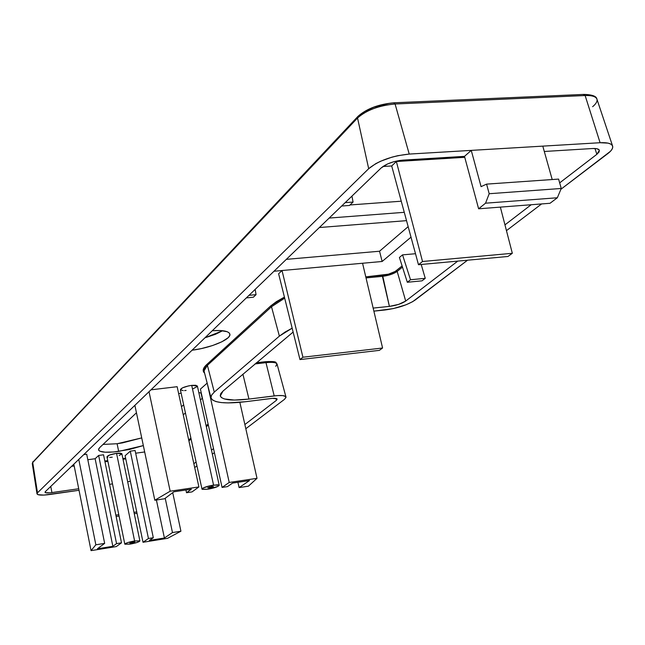 <?xml version="1.0" encoding="UTF-8"?>
<svg xmlns="http://www.w3.org/2000/svg" width="645" height="645" viewBox="0 0 645 645"><rect width="100%" height="100%" fill="white"/><g stroke="black" fill="none" stroke-linecap="round" stroke-linejoin="round"><path stroke-width="0.97" d="M133.104 542.018L134.861 542.01L129.847 543.106L133.966 541.905L134.853 541.985L133.523 542.647L129.839 543.082L133.104 542.018M121.841 453.628L120.188 453.113L116.568 453.33C110.843 454.306 107.642 455.467 106.965 456.813L124.808 544.146C125.549 543.098 128.815 542.034 134.603 540.953L116.568 453.33L109.65 454.999L106.965 456.813M139.884 540.921L121.873 453.709L116.568 453.33L134.603 540.953L139.892 540.929C139.143 541.985 135.885 543.05 130.121 544.122L124.808 544.146M211.576 486.483L213.463 486.548L209.609 487.878L209.407 486.967L209.609 487.878L207.722 487.822L211.576 486.483L213.463 486.548L211.802 487.394L207.722 487.813L211.576 486.483M201.974 489.079L180.39 389.765L182.519 387.839L188.413 385.936L191.71 385.371L197.386 386.057L195.709 385.267L191.71 385.371L213.56 485.08L219.203 485.266C218.284 486.701 214.438 488.031 207.65 489.265L217.937 486.411L219.203 485.274L217.575 484.766L210.222 485.701L203.199 487.959L202.062 488.773L202.224 489.345L207.65 489.265L201.974 489.079C202.885 487.652 206.747 486.322 213.56 485.08L191.71 385.371C184.97 386.476 181.197 387.943 180.39 389.765L183.245 390.628M118.68 451.419C106.554 452.911 99.838 452.387 98.532 449.847L99.62 447.662L98.604 449.057L98.685 450.242L99.838 451.178L105.135 452.201L113.625 451.984L129.484 449.484L143.343 445.582L118.68 451.419L117.1 443.736L118.68 451.419M103.039 444.429L117.1 443.736L122.445 442.897L141.731 437.907L117.1 443.736L103.039 444.429M212.286 330.724C222.912 330.014 228.765 331.135 229.862 334.094C231.579 339.173 210.794 347.937 192.057 350.227L201.369 348.59L212.552 345.543L221.88 341.777L227.991 337.843L229.507 335.989L229.902 334.312L229.144 332.876L227.25 331.74L220.34 330.538L212.286 330.724M204.949 337.803L222.678 330.724L215.43 334.303L204.949 337.803M402.553 254.872L399.408 257.476L402.553 254.872L410.51 279.753L425.249 278.334L421.209 264.482L425.249 278.334L422.015 280.841L425.249 278.334L410.51 279.753L407.326 282.268L410.51 279.753L402.553 254.872L415.493 253.719L402.553 254.872M402.109 265.933L395.175 271.464L388.411 274.19L365.78 276.874L382.59 275.286L389.403 306.399L398.65 304.375L405.705 301.062L397.175 271.416L402.48 267.103L397.175 271.416L405.705 301.062L457.757 261.112L405.705 301.062C401.722 303.698 396.288 305.472 389.403 306.399L373.149 308.084L389.403 306.399L382.421 276.358C388.669 275.552 393.587 273.907 397.175 271.416C393.587 273.907 388.669 275.552 382.421 276.358L366.029 277.906L382.421 276.358L382.59 275.286C388.371 274.552 392.926 273.029 396.24 270.715L397.175 271.416L396.24 270.715L402.109 265.933M211.012 397.981C213.487 402.859 225.041 404.093 245.681 401.698L270.819 398.529C274.641 398.086 276.761 398.296 277.165 399.15L276.415 400.327L275.907 398.441L276.415 400.327L244.874 424.539L276.415 400.327L276.979 398.868L272.601 398.352L245.681 401.698L228.177 402.915L221.259 402.569L215.954 401.577L212.463 399.981L210.971 397.812L211.576 395.151L214.277 392.096L207.4 365.336L206.553 364.723L270.561 306.061L284.421 297.095L276.342 301.683L270.561 306.061L206.553 364.723L203.82 368.045L203.256 370.964L204.562 373.124C202.24 370.948 202.901 368.15 206.553 364.723L207.4 365.336L204.642 368.722L204.11 371.278L211.012 397.981L211.512 395.256L214.277 392.096L279.382 336.126L285.066 332.054L292.161 328.168L279.382 336.126L214.277 392.096L207.4 365.336L271.497 306.746L279.382 336.126L271.497 306.746L207.4 365.336L204.078 370.762M208.117 424.104L206.11 425.74L208.117 424.104M190.904 438.14L188.695 439.938L190.904 438.14M125.622 458.184L122.873 458.555L125.622 458.184M107.747 460.635L104.821 461.038L107.747 460.635M74.046 465.271L72.482 465.48L74.046 465.271M119.164 455.531L121.841 453.935M107.005 456.902L107.868 457.321M109.731 457.418L112.23 457.2M95.129 458.732L87.817 459.732L95.129 458.732L98.645 455.451L95.129 458.732L112.859 546.299L95.129 458.732M86.704 454.217L83.753 454.62L86.704 454.217L104.659 543.388L86.704 454.217M103.547 454.79L98.645 455.451L103.547 454.79L121.494 542.824L116.552 543.614L98.645 455.451L116.552 543.614L112.859 546.299L97.427 548.782L104.659 543.388L95.847 544.799L78.771 459.425L95.847 544.799L91.05 550.637L73.828 464.182L91.05 550.637L116.302 546.573L121.494 542.824L103.547 454.79M177.149 386.702L150.97 389.83L177.149 386.702L198.894 486.943L192.033 491.901L186.518 492.724L185.937 490.007L186.518 492.724L191.363 489.2L173.9 491.788L164.531 498.77L154.816 500.23L170.167 491.2L198.894 486.943L177.149 386.702M464.763 157.316L396.361 161.516L391.7 165.959L382.936 166.507L391.7 165.959L418.484 264.732L391.7 165.959L396.361 161.516L422.523 261.499L512.324 253.292L507.954 256.476L418.484 264.732L422.523 261.499L396.361 161.516L464.763 157.316M329.176 218.066L404.27 212.318L329.176 218.066M183.245 414.824L185.429 412.937L183.245 414.824M200.434 399.932L202.409 398.215L201.03 393.039L202.208 398.392L200.434 399.932M201.288 393.119L198.813 392.571L201.288 393.119M181.132 393.192L178.641 393.571L181.132 393.192M136.45 412.784L99.62 447.662L136.45 412.784M362.563 263.249L382.13 261.483L411.01 237.167L382.13 261.483L282.034 270.521L278.616 273.778L299.981 359.579L302.924 357.217L382.582 348.01L362.563 263.249L273.996 271.247L282.034 270.521L302.924 357.217L282.034 270.521L278.616 273.778L299.981 359.579L302.924 357.217L382.582 348.01L379.373 350.356L299.981 359.579L379.373 350.356L382.582 348.01L362.563 263.249M406.527 220.646L319.348 227.532L406.527 220.646M207.158 383.138L200.41 389.112L222.065 487.418L227.467 486.612L232.595 483.073L249.502 480.565L239.102 487.58L237.924 482.283L239.102 487.58L248.381 486.193L257.016 478.332L239.859 402.343L257.016 478.332L229.217 482.452L207.529 384.565L229.217 482.452L222.065 487.418L200.41 389.112L207.158 383.138M144.682 451.968L135.676 453.201L144.682 451.968M135.111 450.508L130.29 451.161L125.114 455.741L143.021 542.268L148.447 538.502L153.308 537.728L135.111 450.508L130.29 451.161L148.447 538.502L130.29 451.161L125.114 455.741L143.021 542.268L148.447 538.502L153.308 537.728L149.39 540.421L164.402 538.011L172.473 532.56L180.923 531.214L167.579 538.317L143.021 542.268L167.579 538.317L180.923 531.214L172.723 492.667L180.923 531.214L172.473 532.56L165.217 498.262L172.473 532.56L164.402 538.011L156.404 499.988L164.402 538.011L149.39 540.421L153.308 537.728L135.111 450.508M184.591 390.588L186.099 390.443M192.565 389.024L197.305 386.476M45.271 491.708L381.211 167.902L45.271 491.708L45.521 492.707L50.229 492.812L78.722 488.749L51.923 492.611C47.714 493.159 45.4 493.046 44.997 492.264L45.271 491.708M594.988 148.495L596.859 154.316L559.667 182.874L596.859 154.316L599.157 151.873L599.173 149.906L596.883 148.729L592.626 148.519L544.299 151.478L592.626 148.519C596.569 148.326 598.818 148.93 599.382 150.325L596.859 154.316L594.988 148.495M531.182 204.739L504.962 224.863L531.182 204.739M464.505 156.356L399.884 160.428L393.587 161.782L387.613 163.935L381.211 167.902C386.411 163.685 393.619 161.089 402.835 160.121L464.505 156.356L471.261 150.382L464.505 156.356L478.622 208.795L550.008 203.288L478.622 208.795L464.505 156.356M32.282 463.61L33.08 461.489L32.726 462.538L37.491 492.828L368.682 168.692L357.532 118.011L368.682 168.692C378.341 160.766 391.854 155.888 409.22 154.074L395.087 103.998L409.22 154.074L542.792 146.133L552.201 179.536L542.792 146.133L600.092 142.722L585.128 95.533L395.087 103.998C378.921 105.506 366.4 110.182 357.532 118.011L32.726 462.538L37.491 492.828L36.991 493.836C37.773 495.304 42.086 495.513 49.947 494.481L79.029 490.281L43.933 495.086L38.007 494.675L36.999 493.578L37.491 492.828L368.682 168.692L375.785 163.645L380.598 161.242L391.838 157.187L397.796 155.687L409.22 154.074L600.092 142.722L608.05 143.134L610.67 144.045L612.258 145.375L612.75 147.076L612.137 149.068L610.46 151.285L560.924 189.243L607.792 153.631C611.589 150.704 613.193 148.189 612.613 146.093L596.931 99.161C595.883 96.524 591.949 95.315 585.128 95.533L600.092 142.722C607.397 142.376 611.573 143.496 612.613 146.093M541.59 203.941L506.462 230.644L541.59 203.941M467.56 260.201L412.647 301.683L405.947 304.819L393.216 308.616L373.874 311.148L384.767 310.011C397.497 308.286 407.6 304.988 415.057 300.11L467.56 260.201M293.128 332.062L223.073 391.015L220.783 393.555L220.235 395.772L221.428 397.586L224.275 398.933L234.385 400.069L248.954 399.07L277.535 395.57L282.833 395.619L285.671 396.562L286.025 397.328L284.55 399.295L245.818 428.731L284.55 399.295L285.993 397.07C285.243 395.482 281.317 395.095 274.206 395.901L265.982 362.651L274.206 395.901L248.954 399.07C231.861 401.037 222.299 400.013 220.276 395.982L223.073 391.015L293.128 332.062M214.398 452.613L212.366 454.161L214.398 452.613M196.935 465.884L194.693 467.585L196.935 465.884M193.855 463.707L196.088 461.997L193.855 463.707M211.487 450.17L213.511 448.614L211.487 450.17M393.982 102.789C378.655 104.184 366.666 108.691 358.007 116.326L365.03 111.351L373.745 107.263L388.822 103.458L393.982 102.789L395.087 103.998C378.921 105.506 366.4 110.182 357.532 118.011L357.991 116.342L357.532 118.011L32.726 462.538L32.274 463.562L36.991 493.82M285.985 397.046L277.052 364.078C276.318 362.442 272.625 361.974 265.982 362.651L254.969 363.933L265.982 362.651L265.272 361.716L256.299 362.804M242.907 374.173L248.954 399.07L242.907 374.173M268.014 361.531L272.593 361.668L275.068 362.611M587.192 94.67L592.578 96.041M350.025 204.957L401.255 201.208L350.025 204.957M181.487 406.705L183.656 404.786L181.487 406.705M286.332 259.355L379.542 251.228L408.156 226.661L379.542 251.228L382.13 261.483L379.542 251.228L286.332 259.355M284.687 298.159L271.497 306.746L270.561 306.061L271.497 306.746L284.687 298.159M50.778 486.403L51.923 492.611L50.778 486.403M130.411 481.315L127.654 481.71L130.411 481.315M112.496 483.895L109.569 484.314L112.496 483.895M71.595 466.343L74.191 465.98L71.595 466.343M104.966 461.747L107.892 461.344L104.966 461.747M123.018 459.264L125.767 458.885L123.018 459.264M188.896 440.849L191.105 439.06L188.896 440.849M206.319 426.676L208.319 425.047L206.319 426.676M136.74 511.928L133.983 512.348L136.74 511.928M118.785 514.662L115.842 515.113L118.785 514.662M116.124 516.476L119.059 516.032L116.124 516.476M134.265 513.702L137.022 513.283L134.265 513.702M550.008 203.288L557.336 197.765L485.548 203.191L478.622 208.795L485.548 203.191L557.336 197.765L561.247 188.477L489.192 193.726L485.548 203.191L489.192 193.726L561.247 188.477L558.594 179.092L486.58 184.123L489.192 193.726L486.58 184.123L558.594 179.092L561.247 188.477L557.336 197.765L550.008 203.288M481.073 186.639L486.58 184.123L481.073 186.639L471.261 150.382L481.073 186.639M500.367 207.118L512.324 253.292L500.367 207.118M418.484 264.732L422.523 261.499L512.324 253.292L507.954 256.476L418.484 264.732M222.065 487.418L229.217 482.452L257.016 478.332L248.381 486.193L239.102 487.58L249.502 480.565L232.595 483.073L227.467 486.612L222.065 487.418M149.027 391.709L170.167 491.2L149.027 391.709M134.886 405.334L154.816 500.23L134.886 405.334M186.518 492.724L191.363 489.2L173.9 491.788L164.531 498.77L154.816 500.23L170.167 491.2L198.894 486.943L192.033 491.901L186.518 492.724M121.494 542.824L116.302 546.573L91.05 550.637L95.847 544.799L104.659 543.388L97.427 548.782L112.859 546.299L116.552 543.614L121.494 542.824M422.015 280.841L407.326 282.268L399.408 257.476L407.326 282.268L422.015 280.841M345.18 202.635L353.057 202.062L349.501 205.449L341.656 206.029L349.501 205.449L353.057 202.062L351.952 196.112L353.057 202.062L345.18 202.635M255.178 289.387L256.049 294.652L253.364 297.216L256.049 294.652L249.01 295.329L256.049 294.652L255.178 289.387M246.35 297.901L253.364 297.216L246.35 297.901M134.603 540.953L127.589 542.622L124.84 544.219L130.121 544.122L137.079 542.461L139.86 540.865L134.603 540.953M583.419 94.63L583.91 94.404L585.128 95.533C591.917 95.315 595.843 96.508 596.923 99.128C597.552 101.265 596.117 103.789 592.618 106.699M393.579 103.023L393.998 102.789L395.087 103.998L585.128 95.533L583.894 94.404L394.119 102.789M357.822 116.527L33.734 461.191M265.143 361.781L265.982 362.651C272.529 361.974 276.221 362.434 277.036 364.014L275.754 366.312M197.386 386.057L219.203 485.266M584.039 94.396C592.247 94.662 596.536 96.242 596.923 99.128M32.968 461.61L32.274 463.553M265.272 361.716L256.371 362.74M265.321 361.708C279.728 360.95 274.778 363.006 277.052 364.062"/></g></svg>
